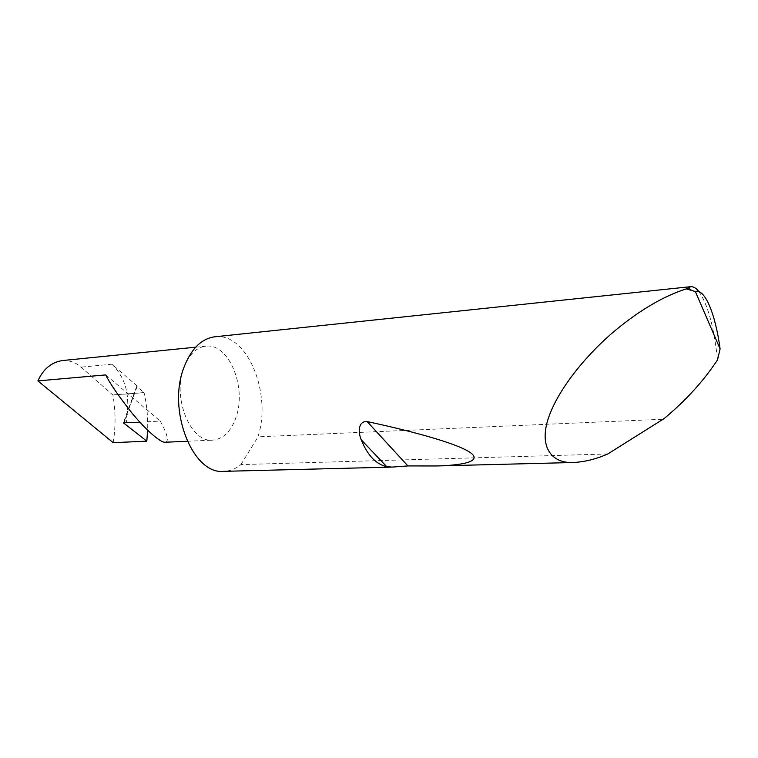 <?xml version="1.0" encoding="UTF-8"?>
<svg xmlns="http://www.w3.org/2000/svg" width="758" height="758" viewBox="0 0 758 758"><rect width="100%" height="100%" fill="white"/><g stroke="black" fill="none" stroke-linecap="round" stroke-linejoin="round"><path stroke-width="0.57" stroke-dasharray="3.79 2.84" d="M165.244 442.236C170.446 441.412 164.837 429.255 160.213 421.06L139.927 422.215M183.72 368.009C172.132 398.054 190.684 442.757 212.477 440.161C223.383 439.119 231.304 431.302 236.231 416.711C246.71 386.826 228.764 343.099 205.939 346.16C196.17 347.372 188.77 354.659 183.72 368.009M607.755 453.976L240.921 464.597C235.719 468.814 230.091 471.059 224.017 471.334M698.999 291.688C707.915 304.678 714.093 327.409 717.523 359.87M215.139 336.751C247.534 332.535 272.217 394.207 257.919 436.826L663.345 419.221M62.308 360.562C69.584 360.23 75.838 362.428 81.049 367.147L112.895 395.003L144.077 392.653C146.891 404.962 148.085 417.478 147.639 430.222M113.198 442.681C115.756 426.726 115.652 410.836 112.895 395.003M137.207 386.04L111.938 364.219C124.577 376.65 129.637 393.07 127.107 413.489L136.724 386.391L144.077 392.653M144.058 392.568L112.876 394.918M127.107 413.489L126.463 422.983M105.732 374.907L160.213 421.06M240.921 464.597L257.777 437.271M137.008 386.769L123.886 422.452M127.41 414.133L124.331 422.509M111.938 364.219L81.049 367.147M187.245 441.27L212.477 440.161M136.724 386.391L123.421 422.557M195.659 347.192L205.939 346.16"/><path stroke-width="1.14" d="M139.927 422.215L123.336 422.774L146.806 441.165L113.198 442.681L37.9 380.904L105.732 374.907C109.474 382.752 117.945 395.126 131.143 412.03C144.588 428.687 160.431 442.909 165.064 442.246L165.244 442.236M386.694 466.653C375.996 464.275 367.516 455.331 361.244 439.811C358.477 433.699 357.369 420.974 367.147 421.562C415.564 431.975 455.748 443.364 469.183 451.825C482.505 460.277 467.866 465.118 436.655 465.962L407.918 465.933L392.028 467.089L386.694 466.653L361.244 439.811M720.1 348.936C715.543 314.456 704.949 288.248 695.351 291.546L720.1 348.936L717.523 359.87C703.68 380.895 685.857 400.489 664.046 418.643L607.755 453.976C596.281 459.064 584.806 461.906 573.332 462.513C551.322 463.631 537.668 446.272 549.522 414.977C561.327 383.747 591.761 349.732 616.065 329.796C640.662 309.577 664.084 295.942 686.303 288.883L690.746 286.666C693.494 286.496 696.242 288.173 698.999 291.688M224.017 471.334L223.421 471.353C193.072 474.65 167.167 410.94 183.72 368.009C190.978 348.888 201.448 338.475 215.139 336.751L690.462 286.695M37.9 380.904C43.14 369.174 51.269 362.39 62.308 360.562L195.659 347.192M146.806 441.165L147.639 430.222M695.351 291.546L686.303 288.883M123.886 422.452L123.63 423.144M407.918 465.933L367.147 421.562M165.064 442.246L187.245 441.27M573.332 462.513L436.655 465.962M392.028 467.089L223.421 471.353M691.343 290.191L688.008 287.576"/></g></svg>
